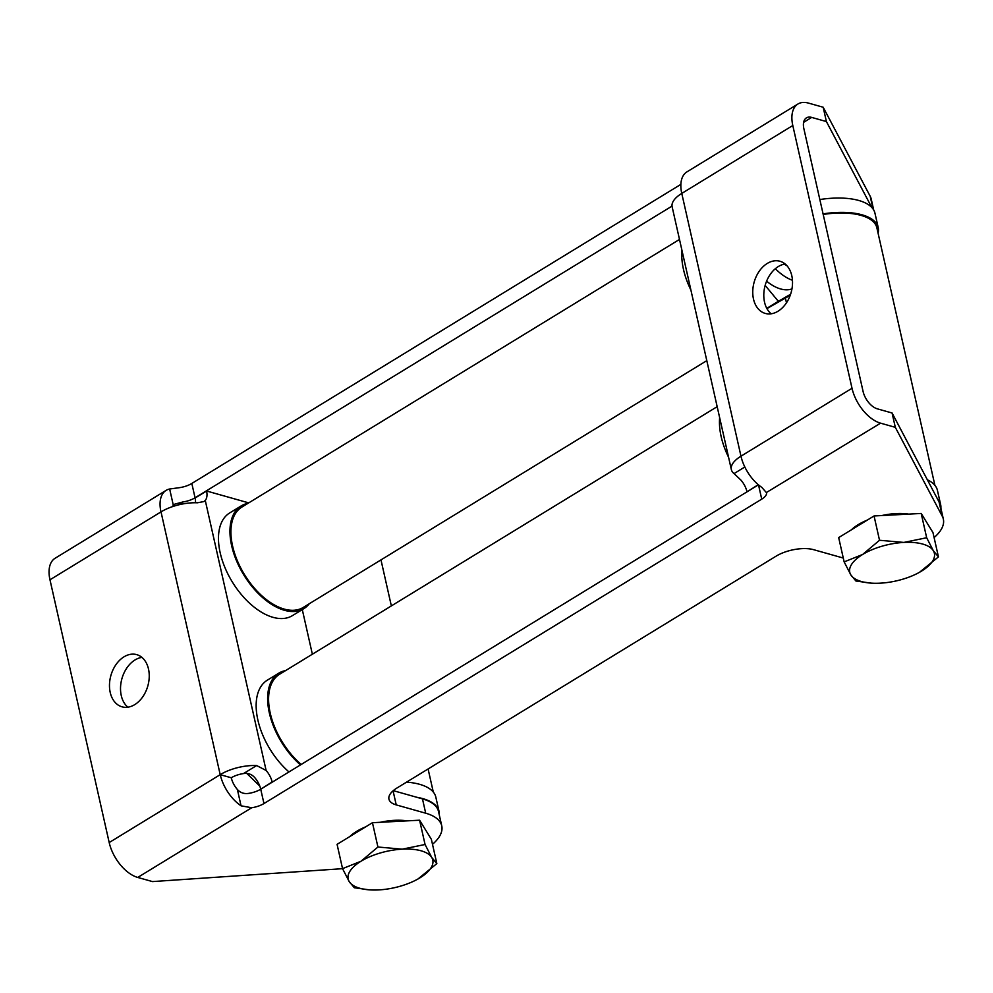 <?xml version="1.0" encoding="UTF-8"?>
<svg xmlns="http://www.w3.org/2000/svg" width="993" height="993" viewBox="0 0 993 993"><rect width="100%" height="100%" fill="white"/><g stroke="black" fill="none" stroke-linecap="round" stroke-linejoin="round"><path stroke-width="1.49" d="M747.27 491.684L758.267 484.683M785.413 298.161L786.468 302.803M272.467 782.037L272.156 781.95A16.26 9.123 58.6 0 0 266.124 770.469L256.628 765.541A32.521 13.939 167.3 0 0 220.235 774.639L220.21 774.714A32.521 18.234 -121.4 0 1 220.198 774.664L161.015 511.879A32.521 13.939 -12.7 0 1 197.408 502.793L203.913 501.564L205.266 500.41A16.26 9.123 58.6 0 0 206.594 491.001L195.112 498.027A16.26 9.123 -121.4 0 1 195.472 502.743M312.361 654.226L302.294 609.59M248.734 502.88L206.594 491.001M260.985 789.063L272.156 781.95M256.628 765.541L243.533 773.559C247.952 772.889 251.651 774.205 254.642 777.494A16.26 9.123 -121.4 0 1 260.675 788.976M731.345 469.565L672.137 206.805A32.521 13.939 -12.7 0 1 681.769 193.424L740.977 456.184A32.521 13.939 167.3 0 0 731.345 469.565A32.521 13.939 167.3 0 0 734.05 473.587L740.927 480.115A16.26 9.123 -121.4 0 1 746.959 491.597M740.977 456.184L741.014 456.159A32.521 18.234 58.6 0 0 741.026 456.209L740.989 456.234A32.521 18.234 58.6 0 0 761.805 487.364L766.608 492.863A16.26 6.976 -12.7 0 1 761.73 499.144L263.964 803.548A16.26 6.976 -12.7 0 1 251.713 807.743L241.051 805.82A32.521 18.234 -121.4 0 1 220.247 774.689L231.282 777.755A16.26 9.123 58.6 0 0 237.377 789.472C240.281 792.737 243.98 794.04 248.486 793.407A16.26 6.976 167.3 0 0 260.725 789.212L758.453 484.832M681.769 193.424L681.794 193.35A32.521 18.234 58.6 0 0 681.806 193.399L792.799 125.515A32.521 18.234 -121.4 0 1 797.938 104.004A32.521 18.234 -121.4 0 1 808.439 103.086L823.172 107.232L870.178 196.229A59.63 25.57 -12.7 0 1 871.221 199.022L873.691 209.982M797.938 104.004L686.895 171.901A32.521 18.234 58.6 0 0 681.757 193.374M342.573 868.676L152.475 881.585L137.742 877.44A32.521 18.234 -121.4 0 1 109.193 842.548L220.198 774.664L231.245 777.78M243.533 773.559A16.26 6.976 167.3 0 0 231.282 777.755M766.546 492.441L880.58 423.167A32.521 18.234 -121.4 0 1 852.019 388.275L792.799 125.515M939.08 501.986A59.63 25.57 -12.7 0 1 940.123 504.779L943.35 519.116A59.63 25.57 167.3 0 0 942.32 516.323L895.314 427.325L892.074 412.989L939.08 501.986L942.32 516.323M432.501 844.323A59.63 25.57 167.3 0 0 441.748 825.853A59.63 25.57 167.3 0 0 425.699 813.205L396.232 804.901A27.109 11.618 -12.7 0 1 388.946 799.154A27.109 11.618 -12.7 0 1 396.964 788.008L776.042 556.192A27.109 11.618 -12.7 0 1 813.602 549.675L843.057 557.979A59.63 25.57 167.3 0 0 843.28 558.041M934.103 537.573A59.63 25.57 167.3 0 0 943.35 519.116M393.278 790.651L422.472 798.881A59.63 25.57 -12.7 0 1 438.521 811.529L441.748 825.853M109.193 842.548L49.973 579.788L161.015 511.879A32.521 18.234 -121.4 0 1 160.965 511.854A32.521 18.234 -121.4 0 1 166.141 490.356A32.521 18.234 -121.4 0 1 169.654 489.003L179.584 487.65A16.26 6.976 167.3 0 0 191.823 483.454L680.863 184.388M672.013 206.11L195.05 497.791A16.26 6.976 -12.7 0 1 182.811 501.986L174.756 504.159L173.341 505.35A16.26 9.123 58.6 0 0 172.521 506.616M141.9 657.391A27.109 19.202 -74.3 0 0 121.258 695.547A27.109 19.202 -74.3 0 0 127.874 707.177M110.211 692.431A27.109 19.202 105.7 0 1 116.057 664.503A27.109 19.202 105.7 0 1 136.711 654.635A27.109 19.202 105.7 0 1 148.503 669.021A27.109 19.202 105.7 0 1 142.669 696.949A27.109 19.202 105.7 0 1 122.002 706.817A27.109 19.202 105.7 0 1 110.211 692.431M871.755 207.425L826.399 121.568L823.172 107.232M892.074 412.989L877.353 408.843A16.26 9.123 -121.4 0 1 863.066 391.391L803.858 128.631A16.26 9.123 -121.4 0 1 806.415 117.869A16.26 9.123 -121.4 0 1 811.678 117.41L826.399 121.568M49.973 579.788A32.521 18.234 -121.4 0 1 55.099 558.265L166.141 490.356M895.314 427.325L880.58 423.167M791.781 275.632A27.109 19.202 105.7 0 1 785.947 303.573A27.109 19.202 105.7 0 1 765.28 313.428A27.109 19.202 105.7 0 1 753.488 299.042A27.109 19.202 105.7 0 1 759.322 271.114A27.109 19.202 105.7 0 1 779.989 261.258A27.109 19.202 105.7 0 1 791.781 275.632M785.178 264.001A27.109 19.202 -74.3 0 0 764.536 302.157A27.109 19.202 -74.3 0 0 771.139 313.788M823.197 214.451A58.81 25.21 -12.7 0 1 861.055 215.394A58.81 25.21 -12.7 0 1 876.881 227.869L934.897 485.316M940.88 508.143A60.176 25.793 167.3 0 0 940.644 504.655A60.176 25.793 167.3 0 0 937.429 498.846M940.644 504.655L937.417 490.331A60.176 25.793 167.3 0 0 927.375 479.818M819.833 199.543A60.176 25.793 -12.7 0 1 874.97 213.234L878.209 227.571A60.176 25.793 -12.7 0 1 878.073 233.181M823.06 213.88A60.176 25.793 -12.7 0 1 878.209 227.571M439.278 814.893A60.176 25.793 167.3 0 0 439.043 811.405A60.176 25.793 167.3 0 0 416.998 797.329M439.043 811.405L435.815 797.069A60.176 25.793 167.3 0 0 406.571 782.136M301.202 764.461A58.81 32.98 -121.4 0 1 270.506 714.29A58.81 32.98 -121.4 0 1 279.529 674.297L717.169 406.671M719.652 417.681A60.176 33.737 58.6 0 0 721.166 436.647A60.176 33.737 58.6 0 0 728.577 457.276M288.963 771.946A60.176 33.737 -121.4 0 1 257.857 719.975A60.176 33.737 -121.4 0 1 267.34 680.168L278.822 673.142A60.176 33.737 -121.4 0 1 285.612 670.585M300.457 764.92A60.176 33.737 -121.4 0 1 269.339 712.949A60.176 33.737 -121.4 0 1 278.822 673.142M706.805 360.633L303.225 607.443A58.81 32.98 -121.4 0 1 284.221 609.094A58.81 32.98 -121.4 0 1 237.19 560.35A58.81 32.98 -121.4 0 1 241.845 507.088L679.485 239.45M681.98 250.472A60.176 33.737 58.6 0 0 683.482 269.438A60.176 33.737 58.6 0 0 690.892 290.055M309.295 603.719A60.176 33.737 -121.4 0 1 303.932 608.597L292.438 615.623A60.176 33.737 -121.4 0 1 251.39 604.824A60.176 33.737 -121.4 0 1 220.173 552.766A60.176 33.737 -121.4 0 1 229.656 512.959L241.15 505.934A60.176 33.737 -121.4 0 1 247.927 503.377M303.932 608.597A60.176 33.737 -121.4 0 1 262.872 597.798A60.176 33.737 -121.4 0 1 231.654 545.74A60.176 33.737 -121.4 0 1 241.15 505.934M851.349 529.852A39.658 17.005 -12.7 0 1 867.398 520.034M881.809 515.553A39.658 17.005 -12.7 0 1 908.682 514.126M871.022 583.114L855.929 581.017L850.815 574.873L844.149 561.889L862.607 554.491L879.525 540.266L903.866 542.426L926.668 537.747L933.333 550.718A43.369 18.594 167.3 0 0 903.866 542.426A43.369 18.594 167.3 0 0 862.607 554.491A43.369 18.594 167.3 0 0 850.815 574.873A43.369 18.594 167.3 0 0 871.333 583.139A43.369 18.594 167.3 0 0 880.27 583.164A43.369 18.594 167.3 0 0 919.53 572.278A43.369 18.594 167.3 0 0 921.529 571.099A43.369 18.594 167.3 0 0 933.333 550.718L938.447 556.874L919.53 572.278M879.525 540.266L874.051 515.963L838.675 537.598L844.149 561.889M874.051 515.963L921.194 513.455L926.668 537.747M921.194 513.455L932.973 532.571L938.447 556.874M349.747 836.602A39.658 17.005 -12.7 0 1 365.784 826.784M380.207 822.303A39.658 17.005 -12.7 0 1 407.08 820.876M369.421 889.865L354.327 887.754L349.213 881.61L342.548 868.639L361.005 861.241L377.923 847.017L402.264 849.164L425.066 844.497L431.732 857.468A43.369 18.594 167.3 0 0 402.264 849.164A43.369 18.594 167.3 0 0 361.005 861.241A43.369 18.594 167.3 0 0 349.213 881.61A43.369 18.594 167.3 0 0 369.731 889.877A43.369 18.594 167.3 0 0 378.668 889.914A43.369 18.594 167.3 0 0 417.929 879.016A43.369 18.594 167.3 0 0 419.927 877.849A43.369 18.594 167.3 0 0 431.732 857.468L436.846 863.612L417.966 878.991M377.923 847.017L372.449 822.713L337.074 844.348L342.548 868.639M372.449 822.713L419.592 820.206L425.066 844.497M419.592 820.206L431.372 839.321L436.846 863.612M246.748 773.423L259.744 785.984M784.358 264.138A27.109 15.193 58.6 0 0 786.952 265.714M766.795 308.351L778.338 301.301L765.156 285.413M792.451 280.262A42.277 23.708 -121.4 0 1 775.359 268.706M791.955 288.889A42.277 23.708 -121.4 0 1 766.608 281.168M790.577 294.288L778.338 301.301M766.931 308.612L790.217 295.331M205.266 500.41L266.124 770.469M744.824 466.995L734.05 473.587M241.051 805.82L237.377 789.472M761.73 499.144L758.515 484.894M396.232 804.901L393.067 790.838M425.699 813.205L422.472 798.881M263.964 803.548L260.725 789.212M873.058 209.014L870.178 196.229M195.05 497.791L191.823 483.454M811.678 117.41L803.61 122.338M182.811 501.986L177.809 505.052M137.742 877.44L251.713 807.743M741.014 456.159L852.019 388.275M173.341 505.35L169.654 489.003M433.296 792.066L428.095 768.967M391.354 605.916L380.977 559.891M871.333 583.139L870.65 583.09M369.731 889.877L369.048 889.84"/></g></svg>
